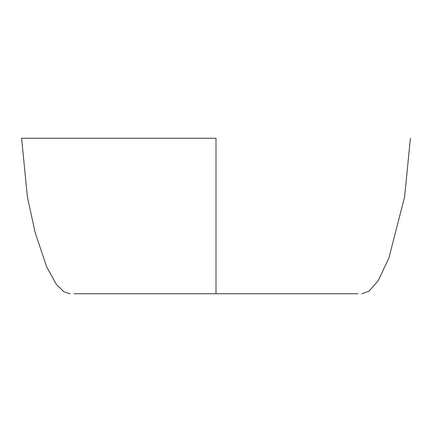 <?xml version="1.0" encoding="UTF-8"?>
<svg xmlns="http://www.w3.org/2000/svg" width="432" height="432" viewBox="0 0 432 432"><rect width="100%" height="100%" fill="white"/><g stroke="black" fill="none" stroke-linecap="round" stroke-linejoin="round"><path stroke-width="0.65" d="M216 293.76L358.042 293.76L73.958 293.76L216 293.76L216 138.24L21.6 138.24L216 138.24M21.6 138.24L27.378 196.808L35.084 232.324L46.618 266.765L56.268 284.299L64.049 291.892L70.2 293.76M361.8 293.76L369.058 291.163L378.205 280.681L388.859 258.098L404.611 196.889L410.4 138.24"/></g></svg>
